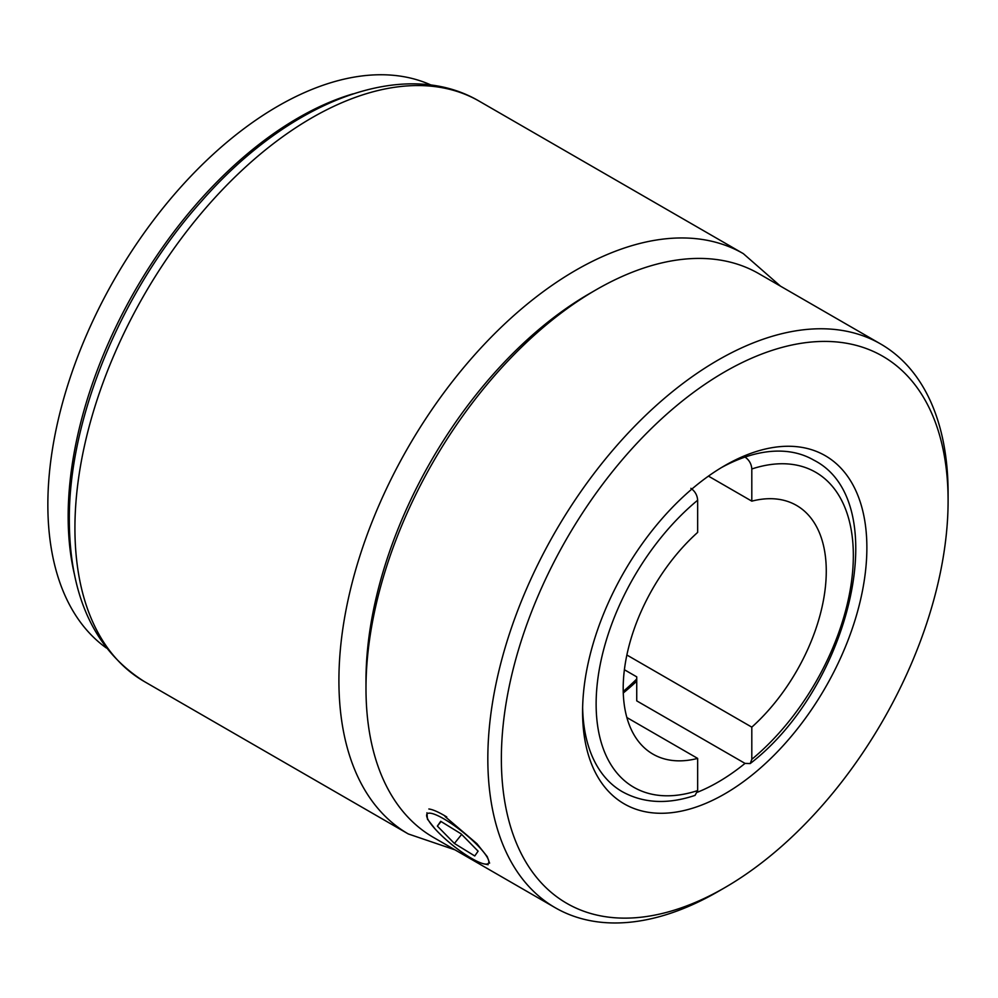 <?xml version="1.0" encoding="UTF-8"?>
<svg xmlns="http://www.w3.org/2000/svg" width="998" height="998" viewBox="0 0 998 998"><rect width="100%" height="100%" fill="white"/><g stroke="black" fill="none" stroke-linecap="round" stroke-linejoin="round"><path stroke-width="1.5" d="M74.775 575.871A325.46 187.911 -60 0 1 298.302 117.839A325.46 187.911 -60 0 1 353.067 93.849M106.349 647.976A325.46 187.911 -60 0 1 67.939 384.554A325.46 187.911 -60 0 1 277.993 106.112A325.46 187.911 -60 0 1 431.286 85.142M708.455 476.121L751.806 501.146A143.587 82.896 -60 0 1 796.529 505.425A143.587 82.896 -60 0 1 751.806 727.143L626.881 655.012M624.399 669.733L636.736 676.856L636.736 700.87L745.032 763.395L750.209 763.557L751.806 759.316L751.806 727.143M751.806 501.146L751.806 468.973C751.444 463.945 749.186 459.978 745.032 457.072A191.454 110.528 -60 0 1 813.682 460.066A191.454 110.528 120 0 0 721.305 467.663M626.881 717.537L697.652 758.405A143.587 82.896 -60 0 1 652.942 754.126A143.587 82.896 -60 0 1 697.652 532.408L697.652 500.235A181.873 105.002 120 0 0 596.13 704.027A181.873 105.002 120 0 0 697.652 790.578L695.045 795.381C667.637 804.588 643.373 803.353 622.241 791.664A191.454 110.528 -60 0 1 582.632 707.869A191.454 110.528 120 0 0 622.241 791.664L622.241 791.664M697.652 758.405L697.652 790.578M690.89 488.334C695.032 491.241 697.29 495.208 697.652 500.235M592.712 291.778A315.892 182.385 120 0 0 365.992 680.574A315.892 182.385 -60 0 1 395.907 534.342A315.892 182.385 -60 0 1 589.356 293.699L596.118 289.782A325.46 187.911 120 0 0 396.817 537.722A325.46 187.911 120 0 0 365.992 688.395A325.46 187.911 120 0 0 433.394 837.384L555.237 907.731A325.46 187.911 -60 0 1 518.661 608.069A325.46 187.911 -60 0 1 880.698 344.011A325.46 187.911 -60 0 1 948.1 493L948.1 500.809A315.892 182.385 120 0 0 782.544 347.267A315.892 182.385 120 0 0 531.285 612.498A315.892 182.385 120 0 0 531.285 870.418A315.892 182.385 120 0 0 724.735 887.696A315.892 182.385 120 0 0 918.172 647.053A315.892 182.385 120 0 0 948.1 500.809M724.735 887.696L717.961 891.613A325.46 187.911 -60 0 1 555.237 907.731M601.632 618.785A201.022 116.055 -60 0 1 724.723 465.642A201.022 116.055 -60 0 1 847.826 476.632A201.022 116.055 -60 0 1 847.826 640.766A201.022 116.055 -60 0 1 687.946 809.553A201.022 116.055 -60 0 1 582.582 711.836A201.022 116.055 -60 0 1 601.632 618.785M445.046 816.514L476.969 843.734L487.236 856.621L489.606 863.158M435.14 829.001L427.431 819.146L426.932 812.784M623.239 691.464A201.022 116.055 120 0 0 636.736 679.014M880.698 344.011L758.854 273.664A325.46 187.911 120 0 0 596.118 289.782M697.49 792.212A191.454 110.528 120 0 0 745.032 763.395M636.736 681.197A191.454 110.528 -60 0 1 623.276 692.986M428.841 809.004A43.188 9.132 38.8 0 1 446.742 816.963M428.741 820.793A39.346 8.308 -141.2 0 0 454.913 847.003A39.346 8.308 -141.2 0 0 484.217 863.919A39.346 8.308 -141.2 0 0 486.737 856.471A39.346 8.308 -141.2 0 0 448.763 821.865A39.346 8.308 -141.2 0 0 427.356 818.21A39.346 8.308 -141.2 0 0 428.741 820.793M454.402 843.447L474.761 855.972L478.104 851.169L461.076 833.829L440.717 821.304L437.374 826.107L454.402 843.447L461.65 834.415M441.066 821.516L437.374 826.107M751.806 759.316A181.873 105.002 120 0 0 853.34 555.524A181.873 105.002 120 0 0 751.806 468.973M455.001 849.859L408.307 833.954A335.041 193.437 -60 0 1 338.908 680.574A335.041 193.437 -60 0 1 485.153 343.412A335.041 193.437 -60 0 1 743.335 253.654L479.352 101.247A335.041 193.437 120 0 0 221.169 191.005A335.041 193.437 120 0 0 74.925 528.167A335.041 193.437 120 0 0 144.323 681.547C94.66 650.135 69.66 596.405 69.324 520.357C68.488 417.975 122.068 289.632 201.683 201.035C288.447 101.858 402.98 56.162 479.352 101.247M750.209 763.557C850.932 686.063 894.57 500.884 813.682 460.066M408.307 833.954L144.323 681.547M780.473 286.139L743.335 253.654M365.992 680.574L365.992 688.395M484.217 863.919L488.172 864.705"/></g></svg>

